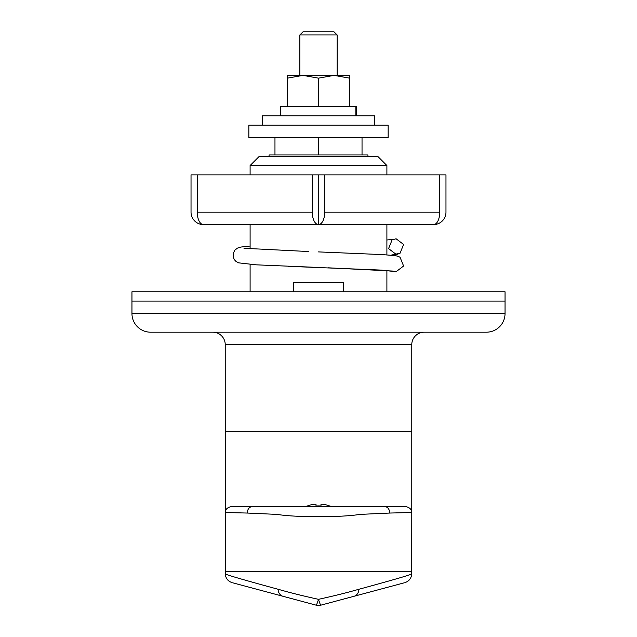 <?xml version="1.0" encoding="UTF-8"?>
<svg xmlns="http://www.w3.org/2000/svg" width="637" height="637" viewBox="0 0 637 637"><rect width="100%" height="100%" fill="white"/><g stroke="black" fill="none" stroke-linecap="round" stroke-linejoin="round"><path stroke-width="0.96" d="M268.75 332.195L212.79 332.195A12.437 12.437 0 0 1 225.227 344.633L225.275 573.849C225.625 578.316 227.927 581.255 232.187 582.672M212.79 332.195L424.21 332.195A12.437 12.437 0 0 0 411.773 344.633L411.773 431.687L225.227 431.687L411.773 431.687L411.773 512.522C411.645 508.828 408.874 506.757 403.452 506.304L330.683 506.304A31.094 31.094 0 0 0 329.695 505.905L329.647 505.993A30.99 30.99 0 0 0 322.855 504.225L320.984 504.225L322.855 504.225M424.21 332.195L368.25 332.195M486.397 332.195L150.603 332.195A18.656 18.656 0 0 1 131.955 313.539L505.045 313.539A18.656 18.656 0 0 1 486.397 332.195M250.102 165.54L259.426 156.216L377.574 156.216L386.898 165.54L250.102 165.54L250.102 174.872M343.375 291.778L343.375 282.446L293.625 282.446L293.625 291.778M250.102 224.614L250.102 248.852M250.102 264.435L250.102 291.778M386.898 165.54L386.898 174.872M386.898 224.614L386.898 254.911M386.898 270.494L386.898 291.778M505.045 313.539L505.045 301.102L131.955 301.102L131.955 313.539M320.984 504.225L320.984 505.993A30.95 27.702 180 0 0 318.5 505.905A30.95 27.702 180 0 0 316.016 505.993L316.016 504.225L314.145 504.225A30.99 30.99 0 0 0 307.353 505.993L307.305 505.905A31.094 31.094 0 0 0 306.317 506.304L287.406 506.304M367.939 156.216L367.939 154.974L269.061 154.974L269.061 156.216M233.675 506.304L233.548 506.304C228.118 506.765 225.347 508.844 225.235 512.522L225.227 571.588L411.773 571.596L225.227 571.596M252.586 506.304L349.594 506.304M411.733 511.798L411.773 512.522L389.669 513.048C389.565 509.003 387.646 506.749 383.912 506.304M233.548 506.304L253.088 506.304C249.354 506.749 247.435 509.003 247.339 513.048L225.235 512.522L225.267 511.806M279.38 506.304L253.088 506.304M389.669 513.048L359.841 514.401C341.631 517.499 295.385 517.507 277.159 514.401L247.339 513.048M225.729 573.778C222.377 573.682 239.815 578.842 278.043 589.249A9.324 7.087 105 0 0 282.86 596.248L316.087 605.15A9.324 9.324 0 0 0 320.913 605.15L354.14 596.248L320.913 605.15A9.324 0.876 75 0 1 318.5 599.329C334.107 595.882 347.205 592.633 357.779 589.575L358.957 589.249C397.106 578.866 414.544 573.706 411.271 573.778M318.5 137.56L318.5 154.974M274.969 137.56L274.969 154.974M362.031 137.56L362.031 154.974M282.86 596.248L233.301 582.966M403.699 582.966L354.14 596.248A9.324 7.087 -105 0 0 358.957 589.249M278.043 589.249L279.221 589.575C289.795 592.633 302.886 595.882 318.5 599.329A9.324 0.876 -75 0 1 316.087 605.15A9.324 9.324 0 0 0 320.913 605.15M299.844 34.955L302.957 31.85L334.043 31.85L337.156 34.955L299.844 34.955L299.844 75.381M337.156 34.955L337.156 75.381M307.353 505.993A30.99 30.99 0 0 1 314.145 504.225M316.016 505.993L316.016 504.225L316.016 505.993M505.045 301.102L131.955 301.102L131.955 291.778L505.045 291.778L505.045 301.102M393.292 271.187L396.087 271.712L403.595 266.011L400.06 257.26C397.05 255.748 397.321 255.748 381.698 254.569L318.5 251.902M396.087 254.322L388.578 248.613L392.113 239.87L396.087 238.771L403.595 244.473L400.06 253.223L390.704 255.23M439.753 212.177A12.437 6.219 -90 0 1 433.534 224.614L203.466 224.614A12.437 6.219 -90 0 1 197.247 212.177L312.281 212.177L312.281 174.872L318.5 174.872L318.5 224.614A12.437 6.219 -90 0 0 324.719 212.177L439.753 212.177L439.753 174.872L318.5 174.872L318.5 212.177M324.719 174.872L324.719 212.177M318.5 224.614A12.437 6.219 -90 0 1 312.281 212.177M312.281 174.872L197.247 174.872L197.247 212.177M203.466 224.614A12.437 12.437 0 0 1 191.028 212.177L191.028 174.872L197.247 174.872M433.534 224.614A12.437 12.437 0 0 0 445.972 212.177L445.972 174.872L439.753 174.872M388.148 137.56L248.852 137.56L248.852 125.123L388.148 125.123L388.148 137.56M334.051 75.381L302.949 75.381M349.594 106.467L349.594 75.381L334.043 75.381L318.5 78.152L318.5 106.467L280.567 106.467L280.567 115.799M318.5 78.152L302.957 75.381L287.406 75.381L287.406 106.467M302.957 75.381L287.406 78.152M349.594 78.152L334.043 75.381M355.852 115.799L355.852 106.467L318.5 106.467M355.852 106.467L356.433 106.467L356.433 115.799M262.532 125.123L262.532 115.799L374.468 115.799L374.468 125.123M411.773 344.633L225.227 344.633M288.442 266.33L381.38 270.104L396.087 271.712M411.773 571.596L411.773 512.522L411.725 573.849C411.375 578.316 409.073 581.255 404.813 582.672M243.979 248.279L308.841 251.543M328.159 267.803L393.021 271.067M386.898 239.99L393.292 239.297M390.871 255.238L397.177 254.346L400.06 253.223M318.5 267.444L256.082 264.825L238.58 262.85L235.961 261.401L234.368 259.673L233.182 256.918L233.19 253.502L234.83 250.19L237.418 248.135L240.778 247.068L250.102 246.049"/></g></svg>
